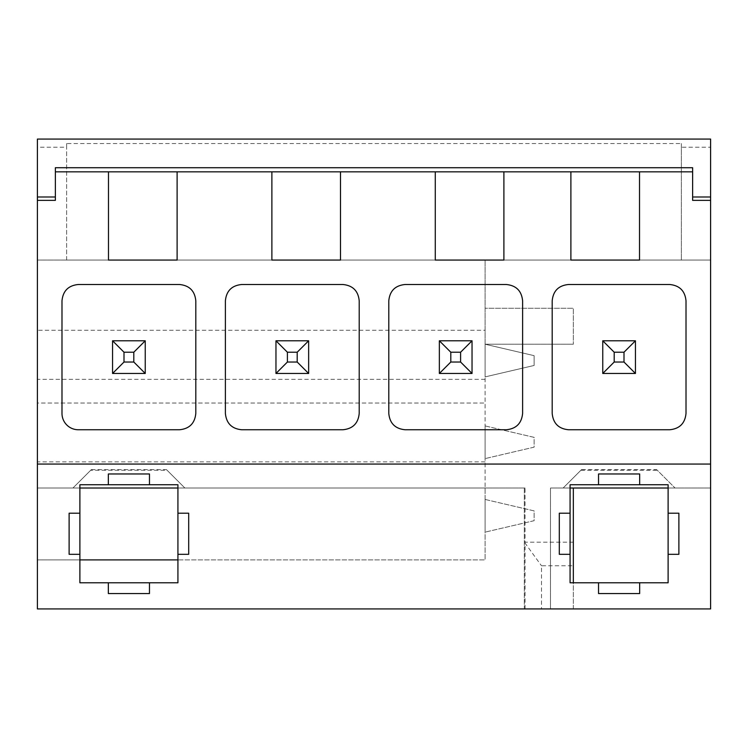 <?xml version="1.0" encoding="UTF-8"?>
<svg xmlns="http://www.w3.org/2000/svg" width="748" height="748" viewBox="0 0 748 748"><rect width="100%" height="100%" fill="white"/><g stroke="black" fill="none" stroke-linecap="round" stroke-linejoin="round"><path stroke-width="0.56" stroke-dasharray="3.74 2.81" d="M37.4 464.059L710.6 464.059M91.35 469.613L166.458 469.613L167.103 470.258L90.704 470.258L91.35 469.613L72.949 488.014L37.4 488.014L37.4 608.928L541.487 608.928L541.487 565.769L573.342 565.769L573.342 608.928L541.487 608.928M710.6 139.072L710.6 147.234L681.372 147.234L681.372 260.07L681.372 143.532L66.628 143.532L66.628 260.07L108.479 260.07L108.479 171.834L177.108 171.834L177.108 260.07L271.879 260.07L271.879 171.834L340.499 171.834L340.499 260.07L435.271 260.07L435.271 171.834L503.9 171.834L503.9 260.07L570.892 260.07L570.892 171.834L639.521 171.834L639.521 260.07L710.6 260.07L710.6 608.928L550.472 608.928L573.342 608.928L573.342 582.785M69.115 554.324L79.886 554.324M79.886 484.741L79.886 582.785L177.921 582.785L177.921 484.741L79.886 484.741M108.338 582.785L108.338 593.557M149.469 582.785L149.469 593.557M177.921 554.324L188.692 554.324M177.921 513.203L188.692 513.203M149.469 473.98L149.469 484.741M108.338 473.98L108.338 484.741M79.886 513.203L69.115 513.203M639.662 582.785L639.662 593.557M598.531 582.785L598.531 593.557M661.578 582.785L668.114 582.785L668.114 484.741L570.079 484.741L570.079 582.785L661.578 582.785M668.114 554.324L678.885 554.324M668.114 513.203L678.885 513.203M639.662 473.98L639.662 484.741M598.531 473.98L598.531 484.741M570.079 513.203L559.308 513.203M570.079 554.324L559.308 554.324M570.079 488.014L550.472 488.014L550.472 608.928L550.472 488.014L573.342 488.014L573.342 565.769M581.542 469.613L563.141 488.014L581.542 469.613L656.65 469.613L675.051 488.014L668.114 488.014M573.342 488.014L710.6 488.014L675.051 488.014L656.65 469.613M525.04 608.928L525.04 543.085L541.487 565.769M166.458 469.613L184.859 488.014L524.329 488.014L524.329 608.928L524.329 488.014L525.021 488.014L525.04 543.085M681.372 143.532L681.372 147.234M66.628 143.532L66.628 147.234L37.4 147.234L37.4 139.072M66.628 260.07L66.628 147.234M66.647 260.07L37.4 260.07L37.4 147.234M710.6 147.234L710.6 260.07L37.4 260.07L37.4 330.261L485.106 330.261L485.106 260.07L485.106 488.014L485.106 330.261M485.106 379.329L37.4 379.329L37.4 330.261M485.106 461.871L37.4 461.871L37.4 403.05L485.106 403.05L37.4 403.05L37.4 379.329M525.021 488.014L37.4 488.014L485.106 488.014L485.106 559.906L485.106 488.014L37.4 488.014L37.4 461.871M79.886 559.906L37.4 559.906L37.4 488.014L37.4 559.906L485.106 559.906L177.921 559.906M90.704 470.258L72.949 488.014L79.886 488.014M177.921 488.014L184.859 488.014L167.103 470.258M573.342 542.188L525.021 542.188M580.897 470.258L657.296 470.258M692.629 200.371L692.629 167.72M55.371 200.371L55.371 167.72M342.874 429.754C352.794 428.791 358.245 423.34 359.208 413.42L359.208 300.846C358.245 290.916 352.794 285.474 342.874 284.502L241.735 284.502C231.805 285.474 226.364 290.916 225.391 300.846L225.391 413.42C226.364 423.34 231.805 428.791 241.735 429.754L342.874 429.754M78.334 284.502C68.405 285.474 62.963 290.916 61.991 300.846L61.991 413.42A16.334 16.334 0 0 0 78.334 429.754L179.473 429.754C189.394 428.791 194.845 423.34 195.808 413.42L195.808 300.846C194.845 290.916 189.394 285.474 179.473 284.502L78.334 284.502M405.126 284.502C395.206 285.474 389.755 290.916 388.792 300.846L388.792 413.42C389.755 423.34 395.206 428.791 405.126 429.754L506.265 429.754C516.195 428.791 521.636 423.34 522.609 413.42L522.609 300.846C521.636 290.916 516.195 285.474 506.265 284.502L405.126 284.502M552.192 413.42C553.155 423.34 558.606 428.791 568.527 429.754L669.666 429.754C679.595 428.791 685.037 423.34 686.01 413.42L686.01 300.846C685.037 290.916 679.595 285.474 669.666 284.502L568.527 284.502C558.606 285.474 553.155 290.916 552.192 300.846L552.192 413.42M485.106 308.279L485.106 344.22L573.342 344.22L485.106 344.22L534.128 355.665L534.128 365.463L485.106 376.899L534.128 365.463L534.128 355.665L534.128 365.463L485.106 376.899L534.128 365.463L534.128 355.665L485.106 344.22L485.106 376.899L485.106 344.22L534.128 355.665L485.106 344.22L485.106 376.899L485.106 308.279L573.342 308.279L573.342 344.22L573.342 308.279L485.106 308.279M485.106 499.449L534.128 510.893L534.128 520.692L485.106 532.127L534.128 520.692L534.128 510.893L485.106 499.449L485.106 532.127L485.106 499.449M485.106 425.921L534.128 437.356L534.128 447.154L485.106 458.599L534.128 447.154L534.128 437.356L485.106 425.921L485.106 458.599L485.106 425.921M602.757 373.467L602.757 340.789L635.435 340.789L635.435 373.467L602.757 373.467M472.035 340.789L472.035 373.467L439.356 373.467L439.356 340.789L472.035 340.789M275.965 340.789L275.965 373.467L308.644 373.467L308.644 340.789L275.965 340.789M112.565 340.789L112.565 373.467L145.243 373.467L145.243 340.789L112.565 340.789M524.329 488.014L524.329 608.928"/><path stroke-width="1.12" d="M37.4 200.371L37.4 608.928L710.6 608.928L710.6 196.995L692.629 196.995L692.629 167.72L55.371 167.72L55.371 200.371L37.4 200.371L37.4 196.995L55.371 196.995M177.921 513.203L177.921 484.741L149.469 484.741L149.469 473.98L108.338 473.98L108.338 484.741L79.886 484.741L79.886 513.203L69.115 513.203L69.115 554.324L79.886 554.324L79.886 582.785L108.338 582.785L108.338 593.557L149.469 593.557L149.469 582.785L177.921 582.785L177.921 554.324L188.692 554.324L188.692 513.203L177.921 513.203L177.921 554.324M668.114 513.203L668.114 484.741L639.662 484.741L639.662 473.98L598.531 473.98L598.531 484.741L570.079 484.741L570.079 513.203L559.308 513.203L559.308 554.324L570.079 554.324L570.079 582.785L598.531 582.785L598.531 593.557L639.662 593.557L639.662 582.785L668.114 582.785L668.114 554.324L678.885 554.324L678.885 513.203L668.114 513.203L668.114 554.324M79.886 554.324L79.886 513.203M149.469 582.785L108.338 582.785M108.338 484.741L149.469 484.741M639.662 582.785L598.531 582.785M598.531 484.741L639.662 484.741M570.079 554.324L570.079 513.203M573.342 582.785L573.342 488.014M710.6 196.995L710.6 139.072L37.4 139.072L37.4 196.995M692.629 171.834L177.108 171.834L177.108 260.07L108.479 260.07L108.479 171.834L55.371 171.834M340.499 171.834L340.499 260.07L271.879 260.07L271.879 171.834M503.9 171.834L503.9 260.07L435.271 260.07L435.271 171.834M570.892 171.834L570.892 260.07L639.521 260.07L639.521 171.834M177.921 559.906L79.886 559.906M79.886 488.014L177.921 488.014M692.629 196.995L692.629 200.371L710.6 200.371M668.114 488.014L570.079 488.014M177.108 171.834L108.479 171.834M359.208 413.42C358.245 423.34 352.794 428.791 342.874 429.754L241.735 429.754C231.805 428.791 226.364 423.34 225.391 413.42L225.391 300.846C226.364 290.916 231.805 285.474 241.735 284.502L342.874 284.502C352.794 285.474 358.245 290.916 359.208 300.846L359.208 413.42M61.991 300.846C62.963 290.916 68.405 285.474 78.334 284.502L179.473 284.502C189.394 285.474 194.845 290.916 195.808 300.846L195.808 413.42C194.845 423.34 189.394 428.791 179.473 429.754L78.334 429.754A16.334 16.334 0 0 1 61.991 413.42L61.991 300.846M388.792 300.846C389.755 290.916 395.206 285.474 405.126 284.502L506.265 284.502C516.195 285.474 521.636 290.916 522.609 300.846L522.609 413.42C521.636 423.34 516.195 428.791 506.265 429.754L405.126 429.754C395.206 428.791 389.755 423.34 388.792 413.42L388.792 300.846M568.527 429.754C558.606 428.791 553.155 423.34 552.192 413.42L552.192 300.846C553.155 290.916 558.606 285.474 568.527 284.502L669.666 284.502C679.595 285.474 685.037 290.916 686.01 300.846L686.01 413.42C685.037 423.34 679.595 428.791 669.666 429.754L568.527 429.754M37.4 464.059L710.6 464.059M635.435 340.789L602.757 340.789L614.192 352.224L624 352.224L635.435 340.789L635.435 373.467L602.757 373.467L602.757 340.789M635.435 373.467L624 362.032L614.192 362.032L614.192 352.224M624 362.032L624 352.224M602.757 373.467L614.192 362.032M450.801 362.032L460.6 362.032L472.035 373.467L439.356 373.467L450.801 362.032L450.801 352.224L439.356 340.789L472.035 340.789L460.6 352.224L450.801 352.224M460.6 362.032L460.6 352.224M472.035 373.467L472.035 340.789M439.356 373.467L439.356 340.789M297.199 352.224L308.644 340.789L275.965 340.789L287.4 352.224L287.4 362.032L297.199 362.032L297.199 352.224L287.4 352.224M308.644 340.789L308.644 373.467L275.965 373.467L287.4 362.032M308.644 373.467L297.199 362.032M275.965 340.789L275.965 373.467M133.808 352.224L145.243 340.789L112.565 340.789L124 352.224L124 362.032L133.808 362.032L133.808 352.224L124 352.224M145.243 340.789L145.243 373.467L112.565 373.467L124 362.032M145.243 373.467L133.808 362.032M112.565 340.789L112.565 373.467"/></g></svg>

